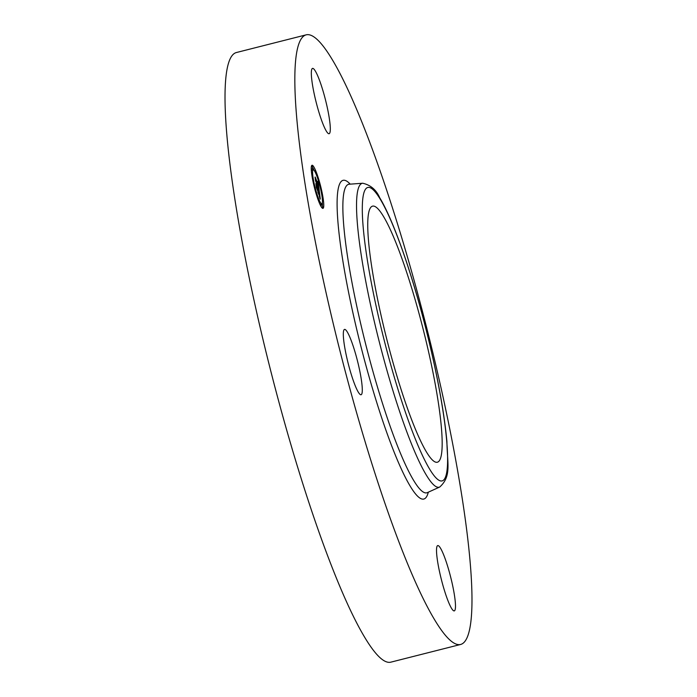 <?xml version="1.0" encoding="UTF-8"?>
<svg xmlns="http://www.w3.org/2000/svg" width="697" height="697" viewBox="0 0 697 697"><rect width="100%" height="100%" fill="white"/><g stroke="black" fill="none" stroke-linecap="round" stroke-linejoin="round"><path stroke-width="1.05" d="M460.7 644.446L390.878 662.15A314.443 44.852 -104.2 0 1 364.827 637.528A314.443 44.852 -104.2 0 1 254.222 301.235A314.443 44.852 -104.2 0 1 236.3 52.554L306.122 34.85A314.443 44.852 -104.2 0 1 332.173 59.472A314.443 44.852 -104.2 0 1 442.778 395.765A314.443 44.852 -104.2 0 1 460.7 644.446A314.443 44.852 -104.2 0 1 434.649 619.825A314.443 44.852 -104.2 0 1 324.035 283.531A314.443 44.852 -104.2 0 1 306.122 34.85M435.355 384.805A132.064 18.836 -104.2 0 1 437.42 462.198A132.064 18.836 -104.2 0 1 374.559 283.566A132.064 18.836 -104.2 0 1 372.494 206.173A132.064 18.836 -104.2 0 1 435.355 384.805M451.49 608.254A33.691 4.809 -104.2 0 1 439.641 572.22A33.691 4.809 -104.2 0 1 437.725 545.577A33.691 4.809 -104.2 0 1 440.513 548.217A33.691 4.809 -104.2 0 1 452.362 584.252A33.691 4.809 -104.2 0 1 454.278 610.894A33.691 4.809 -104.2 0 1 451.49 608.254M315.323 71.042A33.691 4.809 -104.2 0 1 327.181 107.068A33.691 4.809 -104.2 0 1 329.097 133.719A33.691 4.809 -104.2 0 1 326.309 131.08A33.691 4.809 -104.2 0 1 314.452 95.045A33.691 4.809 -104.2 0 1 312.535 68.402A33.691 4.809 -104.2 0 1 315.323 71.042M360.558 374.995A33.691 4.809 -104.2 0 1 361.081 394.737A33.691 4.809 -104.2 0 1 345.05 349.171A33.691 4.809 -104.2 0 1 344.527 329.42A33.691 4.809 -104.2 0 1 360.558 374.995M319.54 203.411A22.234 3.171 -104.2 0 1 312.692 179.861A22.234 3.171 -104.2 0 1 312.047 165.25A22.234 3.171 -104.2 0 1 315.471 170.19A22.234 3.171 -104.2 0 1 322.328 193.749A22.234 3.171 -104.2 0 1 322.972 208.359A22.234 3.171 -104.2 0 1 319.54 203.411M319.113 199.891A17.521 2.5 -104.2 0 1 313.711 181.333A17.521 2.5 -104.2 0 1 313.206 169.824A17.521 2.5 -104.2 0 1 315.907 173.719A17.521 2.5 -104.2 0 1 321.308 192.276A17.521 2.5 -104.2 0 1 321.814 203.785A17.521 2.5 -104.2 0 1 319.113 199.891M319.243 190.786L318.607 186.779L315.61 180.375L315.201 177.064L318.215 184.766L317.475 181.525L318.407 185.21L317.518 181.359L318.189 182.17L319.243 190.786M319.113 190.786L318.294 188.059L319.113 190.786M318.546 188.068L315.506 180.767L315.053 177.055L315.523 180.532L318.503 186.735L318.546 188.068M320.289 199.124L319.365 196.136L319.444 193.522L318.233 190.708L319.357 193.635L319.461 196.04L319.313 193.653L318.311 191.335L319.026 194.611L317.937 192.093L318.015 190.203L316.49 187.327L316.055 183.755L319.365 191.588L320.289 199.124M320.089 198.915L319.261 196.101L320.123 198.898M317.884 192.328L318.999 194.925L317.884 192.328M317.876 190.325L316.36 187.72L315.889 183.494L316.377 187.476L318.059 191.814L317.928 190.307M322.938 200.109L322.476 197.791L322.938 200.109M319.453 202.661L318.999 200.344L319.453 202.661M322.667 207.009L322.214 204.691L322.667 207.009M312.326 175.513L311.873 173.196L312.326 175.513M315.166 189.61L314.713 187.301L315.166 189.61M315.567 170.948L316.02 173.257L315.567 170.948M319.845 183.991L320.298 186.308L319.845 183.991M312.352 166.6L312.805 168.909L312.352 166.6M318.024 189.026L317.562 189.14M317.98 188.791L317.466 188.922M317.701 188.329L317.257 188.443M318.268 184.836L317.823 184.949M322.206 208.037A22.234 3.171 75.8 0 0 322.354 207.436M322.484 205.145A22.234 3.171 75.8 0 0 322.345 202.783M314.147 170.443A22.234 3.171 75.8 0 0 312.596 167.324M311.934 166.356A22.234 3.171 75.8 0 0 311.515 165.895M313.206 169.824L311.907 170.146A17.521 2.5 75.8 0 0 311.376 171.148M319.575 203.489A17.521 2.5 75.8 0 0 320.524 204.116L321.814 203.785M322.214 204.691L320.916 205.023L321.125 206.608M311.245 168.787L312.805 168.909M349.136 184.226L362.719 183.241A156.747 22.356 -104.2 0 0 370.673 305.399A156.747 22.356 -104.2 0 0 426.224 474.927A156.747 22.356 -104.2 0 0 439.746 487.011L427.339 492.622A159.134 22.696 -104.2 0 1 413.609 480.355A159.134 22.696 -104.2 0 1 357.212 308.24A159.134 22.696 -104.2 0 1 349.136 184.226L348.692 184.191M428.315 492.178A164.44 23.454 -104.2 0 1 410.202 486.166A164.44 23.454 -104.2 0 1 348.151 290.187A164.44 23.454 -104.2 0 1 350.208 184.147M429.631 469.116A151.432 21.598 -104.2 0 1 370.098 276.143A151.432 21.598 -104.2 0 1 380.283 199.255A151.432 21.598 -104.2 0 1 439.816 392.228A151.432 21.598 -104.2 0 1 429.631 469.116M362.719 183.241C370.63 185.019 376.302 189.863 379.734 197.791C393.317 220.086 411.744 272.693 425.884 328.601C436.949 372.668 443.963 410.289 446.908 441.454C447.247 463.914 451.7 476.156 439.746 487.011M322.432 200.588L323.138 200.405M318.381 200.501L318.999 200.344M321.787 207.584L322.877 207.305M311.995 175.949L312.535 175.81M314.452 170.878L315.358 170.643M311.367 166.496L312.143 166.304"/></g></svg>
